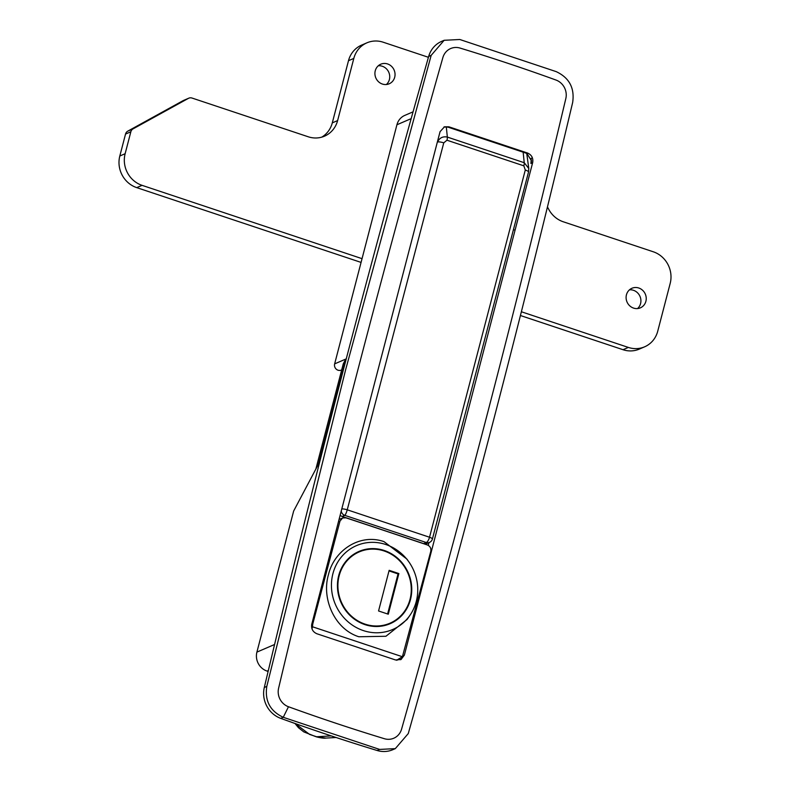 <?xml version="1.0" encoding="UTF-8"?>
<svg xmlns="http://www.w3.org/2000/svg" width="790" height="790" viewBox="0 0 790 790"><rect width="100%" height="100%" fill="white"/><g stroke="black" fill="none" stroke-linecap="round" stroke-linejoin="round"><path stroke-width="1.19" d="M572.651 102.512C574.784 88.065 569.294 77.776 556.19 71.623L459.81 39.5L444.148 40.29L431.172 55.359L345.625 369.769L266.793 686.411C264.66 700.858 270.15 711.158 283.255 717.3L379.635 749.424L395.296 748.634L408.272 733.564C467.542 524.708 522.338 314.361 572.651 102.512M565.828 98.562A15.227 14.23 66.7 0 0 555.953 80.027A2020.277 1887.35 66.7 0 0 460.057 48.072A15.227 14.23 66.7 0 0 442.874 57.581A15218.056 14216.781 66.7 0 0 278.603 688.208A15.227 14.23 66.7 0 0 288.478 706.744A2020.277 1887.35 66.7 0 0 384.384 738.709A15.227 14.23 66.7 0 0 401.567 729.19A15218.056 14216.781 66.7 0 0 565.828 98.562M444.148 40.29L441.65 41.366A25.379 23.71 66.7 0 0 428.674 56.436A15228.208 14226.261 66.7 0 0 343.127 370.836A15228.208 14226.261 66.7 0 0 264.304 687.488A25.379 23.71 66.7 0 0 280.756 718.377A2030.428 1896.839 66.7 0 0 377.136 750.5A25.379 23.71 66.7 0 0 392.798 749.71L395.296 748.634M341.695 369.908L341.28 370.085A5.076 4.74 -113.3 0 1 334.644 363.874L396.926 124.761A15.227 14.23 -113.3 0 1 404.796 115.399L413.061 111.844M334.644 363.874L345.783 359.075L343.285 363.785L315.872 469.033M532.687 162.533L404.371 655.117L401.034 659.502L395.553 659.976L316.839 633.738C312.761 631.882 311.062 628.721 311.754 624.248L440.06 131.663L444.494 126.795L448.878 126.805L527.592 153.043C531.67 154.899 533.369 158.059 532.687 162.533L530.929 163.51L531.522 160.844L526.881 153.438L527.592 153.043M268.116 671.441L267.06 671.085A15.227 14.23 -113.3 0 1 256.908 652.106L293.653 511.031L318.38 464.293L345.783 359.075M448.878 126.805L447.94 127.121L526.881 153.438M447.94 127.121L443.96 127.002M401.478 659.018L403.186 655.769L404.371 655.117M400.609 659.719L403.186 655.769M443.763 142.852A5.076 1.195 -165.5 0 0 437.472 142.062C439.536 137.835 442.825 136.176 447.347 137.085L524.234 162.71L528.796 168.517L528.52 172.042A5.076 1.195 -165.5 0 0 525.291 170.018L523.849 165.841L446.962 140.215L443.763 142.852L347.235 509.807A5.076 0.978 107.2 0 1 344.746 515.347L342.179 516.462L423.687 543.629A5.076 4.74 -113.3 0 0 426.936 543.5L429.513 542.394A5.076 4.74 -113.3 0 1 426.254 542.513L344.746 515.347A5.076 4.74 -113.3 0 1 341.24 511.012M428.98 542.631L428.565 544.211A10.152 9.48 66.7 0 1 428.2 545.337M341.784 508.928A5.076 1.076 -165.1 0 1 347.235 509.807L429.533 537.24L525.291 170.018M342.179 516.462A5.076 4.74 -113.3 0 1 340.154 515.189M526.732 153.388L528.787 168.428M311.675 624.564L312.731 624.1L339.996 521.074L342.643 517.954L345.911 517.825A5077.636 1159.483 14.6 0 1 386.725 531.374A5077.636 1159.483 14.6 0 1 427.42 544.991C430.145 546.216 431.271 548.329 430.777 551.331L402.396 656.737L312.504 626.776L311.971 628.88M409.892 615.39L407.057 619.488L385.925 636.266L358.848 636.76C334.595 629.156 321.382 598.711 328.433 574.784C334.071 550.265 360.013 533.122 384.019 541.644L406.89 559.063L408.697 561.65M363.38 630.598A45.682 42.68 66.7 0 0 409.882 615.39A45.682 42.68 66.7 0 0 408.707 561.641A45.682 42.68 66.7 0 0 385.806 544.517A45.682 42.68 66.7 0 0 332.916 573.668A45.682 42.68 66.7 0 0 363.38 630.598M355.994 553.286A39.342 36.755 66.7 0 0 354.838 553.583M410.484 599.521A39.342 36.755 66.7 0 0 398.565 559.063A39.342 36.755 66.7 0 0 359.035 551.42A39.342 36.755 66.7 0 0 338.703 575.594A39.342 36.755 66.7 0 0 350.622 616.042A39.342 36.755 66.7 0 0 390.151 623.685A39.342 36.755 66.7 0 0 410.484 599.521M385.698 625.255A39.342 36.755 66.7 0 0 386.705 624.623M396.629 660.243L402.396 656.737M312.731 624.1L312.504 626.776M394.704 77.242A10.655 9.954 -113.3 0 1 389.203 83.789A10.655 9.954 -113.3 0 1 378.489 81.716A10.655 9.954 -113.3 0 1 375.26 70.754A10.655 9.954 -113.3 0 1 380.77 64.207A10.655 9.954 -113.3 0 1 391.475 66.281A10.655 9.954 -113.3 0 1 394.704 77.242M378.291 65.777A10.655 9.954 -113.3 0 1 389.391 79.533A10.655 9.954 -113.3 0 1 386.359 84.51M645.894 301.296A10.655 9.954 -113.3 0 1 640.384 307.843A10.655 9.954 -113.3 0 1 629.679 305.769A10.655 9.954 -113.3 0 1 626.44 294.808A10.655 9.954 -113.3 0 1 631.951 288.261A10.655 9.954 -113.3 0 1 642.665 290.335A10.655 9.954 -113.3 0 1 645.894 301.296M629.472 289.831A10.655 9.954 -113.3 0 1 640.572 303.587A10.655 9.954 -113.3 0 1 637.54 308.564M361.07 262.408L136.739 187.635A25.379 23.71 -113.3 0 1 119.813 156.005L125.531 134.073A5.076 4.74 -113.3 0 1 127.763 131.15L183.092 100.656A5.076 4.74 -113.3 0 1 183.478 100.468L188.8 98.177A5.076 4.74 66.7 0 0 188.415 98.365L183.092 100.656M321.757 137.144A25.379 23.71 66.7 0 0 332.294 122.875L348.489 60.702A25.379 23.71 -113.3 0 1 361.603 45.109L366.925 42.818A25.379 23.71 66.7 0 0 353.811 58.411L348.489 60.702M623.024 349.713L628.346 347.422A25.379 23.71 66.7 0 0 644.61 346.82L639.288 349.111A25.379 23.71 -113.3 0 1 623.024 349.713L520.422 315.516M188.8 98.177A5.076 4.74 66.7 0 1 192.049 98.059L308.228 136.779A25.379 23.71 -113.3 0 0 324.493 136.176A25.379 23.71 -113.3 0 0 337.616 120.584L353.811 58.411M127.763 131.15L133.085 128.859L188.415 98.365M133.085 128.859A5.076 4.74 66.7 0 0 130.844 131.782L125.531 134.073M119.813 156.005L125.136 153.714L130.844 131.782M125.136 153.714A25.379 23.71 66.7 0 0 142.062 185.344L136.739 187.635M628.346 347.422L521.37 311.764M362.047 258.666L142.062 185.344M644.61 346.82A25.379 23.71 66.7 0 0 657.724 331.227L670.187 283.403A25.379 23.71 66.7 0 0 653.261 251.773L563.28 221.783A25.379 23.71 -113.3 0 1 548.724 209.32L547.46 206.941M366.925 42.818A25.379 23.71 66.7 0 1 383.199 42.216L428.427 57.295M353.653 554.333A38.829 36.281 -113.3 0 1 355.075 553.681L359.233 551.894A38.829 36.281 66.7 0 0 339.167 575.752A38.829 36.281 66.7 0 0 350.938 615.677A38.829 36.281 66.7 0 0 389.954 623.221A38.829 36.281 66.7 0 0 410.02 599.363A38.829 36.281 66.7 0 0 398.249 559.438A38.829 36.281 66.7 0 0 359.233 551.894M389.954 623.221L385.797 625.009A38.829 36.281 -113.3 0 1 384.345 625.601M389.154 570.321L378.558 610.966L388.285 614.205L398.871 573.56L389.154 570.321M387.604 613.978L398.041 573.915L388.996 570.903M398.041 573.915L398.871 573.56M295.095 723.512L309.591 734.424L316.602 736.754L325.934 738.077C322.409 738.719 313.946 736.171 316.178 736.734M280.756 718.377L283.255 717.3L288.478 706.744M266.793 686.411L264.304 687.488M530.929 163.51L531.285 158.227M379.635 749.424L377.136 750.5M431.172 55.359L428.674 56.436M268.333 670.542L267.06 671.085M256.908 652.106L274.574 644.502M411.175 118.628L396.926 124.761M365.286 418.73L437.433 141.736M446.291 126.785L447.347 137.085A5.076 1.392 108.5 0 1 446.962 140.215M523.849 165.841A5.076 1.392 108.4 0 0 524.234 162.71L523.148 152.194M423.687 543.629L426.254 542.513A5.076 1.797 109.7 0 0 429.533 537.24A5.076 1.076 -165.1 0 1 432.406 539.037L528.52 172.042M339.996 521.074L338.446 521.746M332.294 122.875L337.616 120.584M331.237 735.905L316.602 736.754M429.513 542.394A5.076 5.076 0 0 0 432.406 539.037M515.05 230.206L513.609 229.732M342.643 517.954L339.029 519.504M397.755 659.818L396.738 660.262M336.096 737.505L325.934 738.077M315.101 736.379L303.775 731.876L298.511 727.738L294.986 723.472"/></g></svg>
